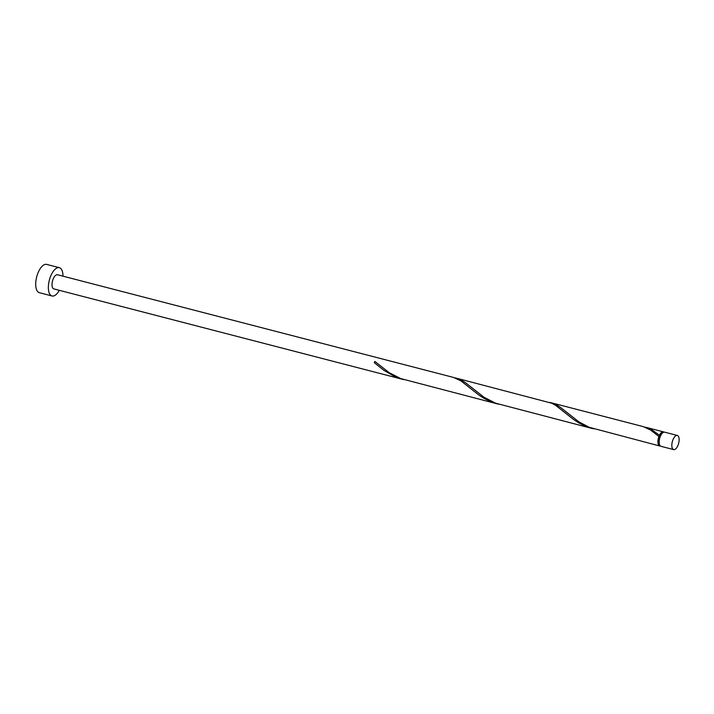 <?xml version="1.0" encoding="UTF-8"?>
<svg xmlns="http://www.w3.org/2000/svg" width="714" height="714" viewBox="0 0 714 714"><rect width="100%" height="100%" fill="white"/><g stroke="black" fill="none" stroke-linecap="round" stroke-linejoin="round"><path stroke-width="1.07" d="M678.246 436.111A7.31 3.275 104.5 0 0 677.309 435.451A7.31 3.275 104.5 0 0 672.659 440.547A7.31 3.275 104.5 0 0 672.713 448.945A7.31 3.275 104.5 0 0 673.641 449.597A7.31 3.275 104.5 0 0 678.3 444.501A7.31 3.275 104.5 0 0 678.246 436.111M673.641 449.597L660.994 446.321A7.31 3.275 -75.5 0 1 660.066 445.67A7.31 3.275 -75.5 0 1 660.013 437.271A7.31 3.275 -75.5 0 1 664.663 432.175L677.309 435.451M659.798 445.25A6.578 2.945 -75.5 0 1 659.076 444.697A6.578 2.945 -75.5 0 1 659.406 436.147A6.578 2.945 -75.5 0 1 663.092 432.532M62.984 276.175A14.61 6.542 104.5 0 0 61.199 268.982A14.61 6.542 104.5 0 0 59.333 267.679A14.61 6.542 104.5 0 0 50.025 277.871A14.61 6.542 104.5 0 0 50.141 294.668A14.61 6.542 104.5 0 0 51.997 295.971A14.61 6.542 104.5 0 0 59.316 290.321M59.333 267.679L46.687 264.403A14.61 6.542 104.5 0 0 37.378 274.587A14.61 6.542 104.5 0 0 37.485 291.383A14.61 6.542 104.5 0 0 39.35 292.695L51.997 295.971M374.297 362.703A7.31 3.275 -75.5 0 1 374.85 361.427L374.314 362.721L383.846 370.307L395.101 376.769L402.33 379.259L53.836 288.902A7.31 3.275 104.5 0 1 52.907 288.242A7.31 3.275 104.5 0 1 52.845 279.852A7.31 3.275 104.5 0 1 57.504 274.756L453.435 377.411L460.86 380.83L478.71 394.904L484.137 398.412L491.268 401.902L498.72 404.222M497.203 403.856L400.732 378.59L389.121 372.646L374.85 361.427M660.396 446.018A7.31 3.275 -75.5 0 1 659.727 445.991L589.166 427.284L578.867 421.84L560.463 407.391L556.465 404.847L551.333 402.794L643.171 426.606L650.597 430.024L658.924 436.513L659.459 435.219A7.31 3.275 -75.5 0 1 663.395 431.845A7.31 3.275 -75.5 0 1 663.993 432.157M659.459 435.219L651.329 429.444L644.671 427.052M551.333 402.794L549.807 402.455M659.727 445.991A7.31 3.275 -75.5 0 1 658.799 445.34A7.31 3.275 -75.5 0 1 658.906 436.495M592.067 428.454L495.596 403.187L483.994 397.243L465.599 382.793L461.592 380.25L456.469 378.197L551.726 403.214L555.733 405.427L573.583 419.502L579 423.009L586.132 426.499L593.593 428.819M456.469 378.197L454.934 377.858M402.33 379.259L403.856 379.625M663.395 431.845L646.206 427.391"/></g></svg>
